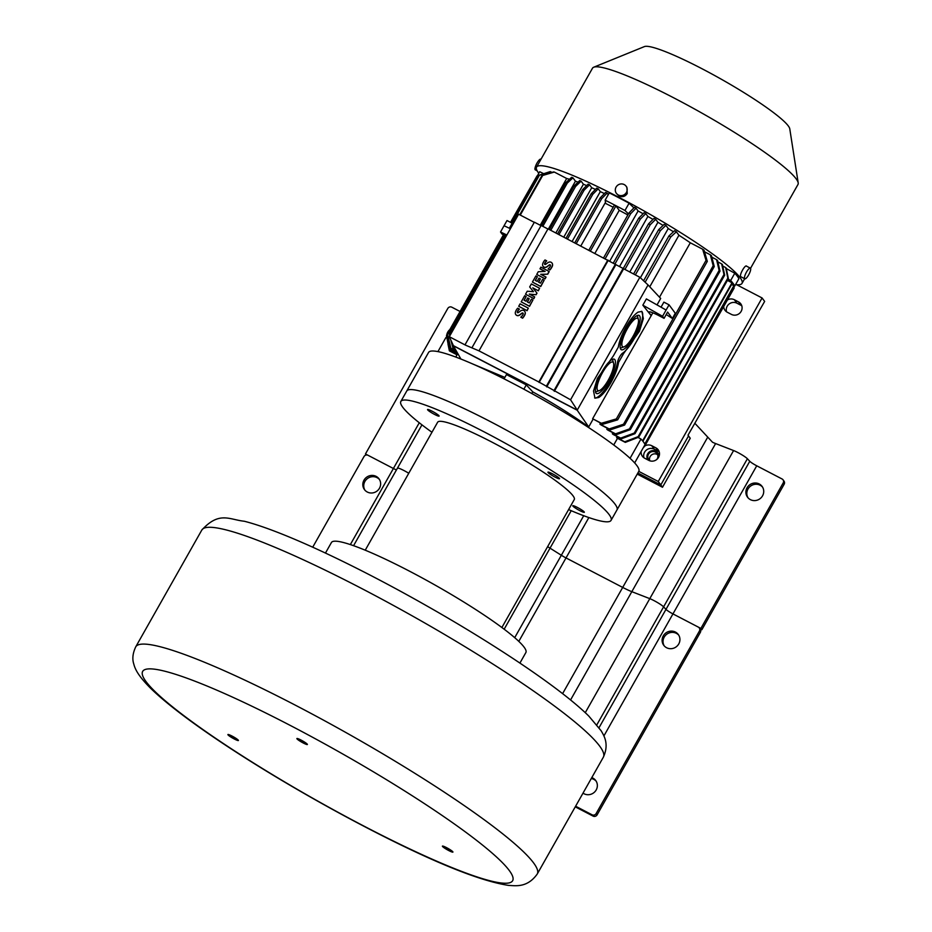 <?xml version="1.0" encoding="UTF-8"?>
<svg xmlns="http://www.w3.org/2000/svg" width="932" height="932" viewBox="0 0 932 932"><rect width="100%" height="100%" fill="white"/><g stroke="black" fill="none" stroke-linecap="round" stroke-linejoin="round"><path stroke-width="1.4" d="M301.222 740.299A5.138 0.641 -150.5 0 0 297.658 738.994A5.138 0.641 -150.5 0 0 303.028 742.746A5.138 0.641 -150.5 0 0 306.593 744.051A5.138 0.641 -150.5 0 0 301.222 740.299M451.915 851.697A5.138 0.641 -150.5 0 0 452.137 851.638A5.138 0.641 -150.5 0 0 448.537 848.866A5.138 0.641 -150.5 0 0 443.411 846.524A5.138 0.641 -150.5 0 0 443.201 846.582A5.138 0.641 -150.5 0 0 446.789 849.343A5.138 0.641 -150.5 0 0 451.915 851.697M229.808 736.163A5.138 0.641 -150.5 0 0 234.596 739.018A5.138 0.641 -150.5 0 0 237.625 740.055A5.138 0.641 -150.5 0 0 236.507 738.89A5.138 0.641 -150.5 0 0 231.719 736.024A5.138 0.641 -150.5 0 0 228.69 734.999A5.138 0.641 -150.5 0 0 229.808 736.163M490.582 421.707A120.764 15.133 29.5 0 1 616.961 509.955A120.764 15.133 -150.5 0 0 490.582 421.707A120.764 15.133 -150.5 0 0 406.736 391.021A120.764 15.133 -150.5 0 1 490.582 421.707M431.959 432.273A120.764 15.133 -150.5 0 1 400.842 401.447A120.764 15.133 -150.5 0 1 484.675 432.145A120.764 15.133 29.5 0 1 611.054 520.382A120.764 15.133 29.5 0 1 568.602 509.583M365.239 550.195L437.621 422.254A78.498 9.833 -150.5 0 1 492.119 442.211A78.498 9.833 29.5 0 1 574.263 499.564L501.882 627.504M554.913 477.033A6.641 0.827 -150.5 0 0 559.526 478.722A6.641 0.827 -150.5 0 0 552.571 473.864A6.641 0.827 -150.5 0 0 547.969 472.175A6.641 0.827 -150.5 0 0 554.913 477.033M572.877 506.064A6.641 0.827 -150.5 0 0 578.947 510.177A6.641 0.827 -150.5 0 0 584.341 512.285A6.641 0.827 -150.5 0 0 584.236 511.971A6.641 0.827 -150.5 0 0 578.178 507.858A6.641 0.827 -150.5 0 0 572.772 505.75A6.641 0.827 -150.5 0 0 572.877 506.064M439.007 415.765A6.641 0.827 -150.5 0 0 432.949 411.641A6.641 0.827 -150.5 0 0 427.555 409.544A6.641 0.827 -150.5 0 0 427.66 409.859A6.641 0.827 -150.5 0 0 433.718 413.971A6.641 0.827 -150.5 0 0 439.112 416.08A6.641 0.827 -150.5 0 0 439.007 415.765M325.454 553.072L331.431 542.517A111.712 14.003 -150.5 0 1 408.985 570.908A111.712 14.003 29.5 0 1 525.881 652.528L519.916 663.083M303.191 742.955A6.035 0.757 29.5 0 1 296.877 738.552A6.035 0.757 29.5 0 1 301.071 740.078A6.035 0.757 29.5 0 1 307.385 744.493A6.035 0.757 29.5 0 1 303.191 742.955M442.665 846.058A6.035 0.757 29.5 0 1 448.688 848.819A6.035 0.757 29.5 0 1 452.917 852.081A6.035 0.757 29.5 0 1 452.661 852.151A6.035 0.757 29.5 0 1 446.638 849.39A6.035 0.757 29.5 0 1 442.409 846.128A6.035 0.757 29.5 0 1 442.665 846.058M237.089 739.134A6.035 0.757 29.5 0 1 238.417 740.497A6.035 0.757 29.5 0 1 234.852 739.286A6.035 0.757 29.5 0 1 229.225 735.919A6.035 0.757 29.5 0 1 227.897 734.556A6.035 0.757 29.5 0 1 231.462 735.767A6.035 0.757 29.5 0 1 237.089 739.134M699.827 628.692L701.843 629.741L700.876 628.436L672.951 613.908L698.301 627.096A3.017 2.889 143.5 0 1 699.408 631.046L596.154 813.531A3.017 2.889 143.5 0 1 592.1 814.801L575.603 806.215M701.843 629.741L784.15 484.244A3.017 2.889 -36.5 0 0 783.998 481.11L783.043 479.805A3.017 2.889 143.5 0 0 782.088 478.99L756.737 465.802L672.951 613.908A6.92 0.862 29.5 0 1 665.984 609.377L663.596 606.848A9.53 1.188 -150.5 0 0 649.79 598.647L631.826 591.669A20.62 2.586 29.5 0 1 622.704 587.428L566.015 557.93A8.749 1.095 29.5 0 1 561.332 555.262L550.031 548.156A21.739 2.726 -150.5 0 0 547.62 546.665A21.739 2.726 29.5 0 1 550.031 548.156L561.332 555.262A8.749 1.095 -150.5 0 0 566.015 557.93L518.809 641.367M421.951 424.852L397.44 468.167A9.53 1.188 -150.5 0 1 408.764 473.27A9.53 1.188 -150.5 0 0 397.44 468.167A9.53 1.188 -150.5 0 0 397.463 468.4M312.721 547.189L363.993 456.575A3.017 2.889 143.5 0 1 368.047 455.305L393.397 468.493A6.92 0.862 -150.5 0 0 396.45 469.914A6.92 0.862 29.5 0 1 393.397 468.493L365.461 453.966L447.779 308.469A3.017 2.889 143.5 0 1 451.834 307.199L460.082 311.486M575.254 806.832L593.067 816.094A3.017 2.889 -36.5 0 0 597.121 814.836L700.363 632.339A3.017 2.889 -36.5 0 0 700.212 629.205L699.256 627.912M664.248 645.911A9.052 8.656 143.5 0 1 678.752 635.193M591.272 778.523A9.052 8.656 143.5 0 1 596.154 781.179M678.764 643.93A9.052 8.656 -36.5 0 0 678.298 634.517A9.052 8.656 -36.5 0 0 663.281 635.869A9.052 8.656 -36.5 0 0 663.735 645.282A9.052 8.656 -36.5 0 0 678.764 643.93M583.013 793.12A9.052 8.656 -36.5 0 0 595.699 780.503A9.052 8.656 -36.5 0 0 591.785 777.614M364.948 490.22A9.052 8.656 143.5 0 1 379.452 479.502M379.464 488.24A9.052 8.656 -36.5 0 0 379.009 478.827A9.052 8.656 -36.5 0 0 363.981 480.19A9.052 8.656 -36.5 0 0 364.447 489.591A9.052 8.656 -36.5 0 0 379.464 488.24M585.273 712.677L649.79 598.647L631.826 591.669A20.62 2.586 29.5 0 1 622.704 587.428L566.015 557.93L588.861 517.563M756.737 465.802A6.92 0.862 29.5 0 1 749.771 461.282L747.394 458.742A9.53 1.188 -150.5 0 0 737.806 452.509A9.53 1.188 -150.5 0 0 733.589 450.552L649.79 598.647A9.53 1.188 29.5 0 1 663.596 606.848L596.841 724.828M603.889 735.965L672.951 613.908A6.92 0.862 29.5 0 1 665.984 609.377L663.596 606.848L747.394 458.742M366.241 455.014L365.461 453.966M748.035 497.805A9.052 8.656 143.5 0 1 762.539 487.087M747.068 487.774A9.052 8.656 -36.5 0 0 747.522 497.187A9.052 8.656 -36.5 0 0 762.551 495.824A9.052 8.656 -36.5 0 0 762.096 486.411A9.052 8.656 -36.5 0 0 747.068 487.774M783.043 479.805A3.017 2.889 143.5 0 1 783.195 482.939L700.876 628.436M733.589 450.552L715.613 443.562A20.62 2.586 29.5 0 1 712.537 442.269L694.794 423.21M449.841 329.578A9.052 8.656 -36.5 0 0 446.708 335.124M446.603 336.172A9.052 8.656 -36.5 0 0 446.603 336.825M446.696 337.803A9.052 8.656 -36.5 0 0 446.719 337.955L445.892 337.547L437.935 351.609M723.698 306.523A7.246 6.92 143.5 0 0 727.286 312.243L731.422 314.399A7.246 6.92 143.5 0 0 740.789 303.832A7.246 6.92 143.5 0 0 738.494 301.886L734.369 299.731A7.246 6.92 143.5 0 0 727.414 299.964M400.842 401.447L428.569 352.436A120.764 15.133 29.5 0 1 512.414 383.134A120.764 15.133 29.5 0 1 638.781 471.371L658.248 481.495L762.085 297.96L736.641 284.726M644.816 445.962A7.246 6.92 143.5 0 1 651.771 445.729L655.895 447.873A7.246 6.92 143.5 0 1 657.643 458.637A7.246 6.92 143.5 0 1 648.823 460.385L644.688 458.241A7.246 6.92 143.5 0 1 641.146 451.461M658.248 481.495L660.8 484.943L637.861 473.013L660.8 484.943L688.538 435.931L660.8 484.943L662.501 487.25L690.239 438.238L688.002 435.209L764.648 301.409L762.085 297.96M736.187 350.048L736.909 350.42M741.779 305.766A7.246 6.92 -36.5 0 0 741.045 305.335L736.921 303.191A7.246 6.92 -36.5 0 0 726.564 311.812M659.169 451.764A7.246 6.92 -36.5 0 0 658.446 451.333L654.322 449.177A7.246 6.92 -36.5 0 0 643.965 457.81M613.734 444.983L617.497 438.308M638.082 437.434L640.971 439.019L630.067 458.299M523.866 389.192L526.289 384.893L532.755 391.859L531.811 393.525M532.755 391.859C553.864 403.556 572.516 415.264 588.698 426.973L577.223 410.231L453.371 345.807L577.223 410.231M504.061 378.846L506.472 374.582L526.289 384.893M472.652 363.946L504.876 377.425M460.909 359.03L453.371 345.807M593.067 419.225L588.698 426.973M625.302 442.374A104.163 13.06 -150.5 0 0 624.731 441.803L616.6 437.574A94.796 11.883 29.5 0 1 617.205 438.157L625.302 442.374L638.7 437.19L728.381 278.691L726.226 268.113A106.236 13.316 29.5 0 0 725.655 267.554L722.719 266.028M616.6 437.574L617.182 436.549M621.434 438.762A104.163 13.06 -150.5 0 0 620.689 438.11L612.336 433.764A94.796 11.883 29.5 0 1 613.128 434.44L621.434 438.762L634.995 433.671L724.677 275.161L722.393 264.525A106.236 13.316 29.5 0 0 721.648 263.884L717.861 261.904M612.336 433.764L612.918 432.739M616.483 434.592A104.163 13.06 -150.5 0 0 615.551 433.846L606.825 429.303A94.796 11.883 29.5 0 1 607.839 430.095L616.483 434.592L630.323 429.652L720.005 271.142L717.512 260.401A106.236 13.316 29.5 0 0 716.58 259.644L711.862 257.185M606.825 429.303L607.408 428.277M599.893 424.107A94.796 11.883 29.5 0 1 601.163 425.027L610.332 429.803L624.58 425.074L714.262 266.564L711.454 255.648L714.262 266.564A113.518 14.225 29.5 0 0 713.19 265.736L623.52 424.246L609.178 428.93L599.893 424.107L600.476 423.081M735.546 284.61A118.049 14.795 -150.5 0 0 742.023 283.375A118.049 14.795 -150.5 0 0 618.499 197.118A118.049 14.795 -150.5 0 0 536.541 167.108A118.049 14.795 -150.5 0 0 538.812 173.305M704.51 251.78L710.324 254.797L713.19 265.736L710.324 254.797A106.236 13.316 29.5 0 1 711.454 255.648M674.605 230.705L668.955 235.936L674.605 230.705A106.236 13.316 29.5 0 1 676.376 231.812L678.927 235.248A94.796 11.883 29.5 0 1 690.297 242.786L702.646 249.217L706.025 260.412L702.646 249.217A106.236 13.316 29.5 0 1 704.044 250.207L707.306 261.356L704.044 250.207M664.19 224.344L658.633 229.703L664.19 224.344A106.236 13.316 29.5 0 1 665.902 225.369L668.232 228.526A94.796 11.883 29.5 0 1 673.452 231.765M623.275 268.486L648.556 223.808L654.043 218.356A106.236 13.316 29.5 0 1 655.72 219.323L657.91 222.294A94.796 11.883 29.5 0 1 663.095 225.393M613.338 263.022L638.7 218.205L644.14 212.694A106.236 13.316 29.5 0 1 645.783 213.614L647.88 216.457A94.796 11.883 29.5 0 1 652.983 219.404M603.621 257.791L629.042 212.88L634.459 207.323A106.236 13.316 29.5 0 1 636.067 208.209L638.105 210.97A94.796 11.883 29.5 0 1 643.103 213.754M628.459 213.894L624.964 210.492A114.729 14.376 -150.5 0 0 605.148 200.194L609.272 192.889A114.729 14.376 29.5 0 1 629.088 203.199L633.923 207.883M608.27 194.672L607.116 193.099L601.688 198.644A113.518 14.225 29.5 0 0 600.185 197.91L574.799 242.786M600.185 197.91L605.614 192.365A106.236 13.316 29.5 0 1 607.116 193.099M566.05 238.243L591.296 193.623L596.76 188.113A106.236 13.316 29.5 0 1 598.216 188.8L600.313 191.631A94.796 11.883 29.5 0 1 604.425 193.576M557.592 233.839L582.617 189.604L588.115 184.163A106.236 13.316 29.5 0 1 589.548 184.804L591.715 187.74A94.796 11.883 29.5 0 1 595.466 189.417M579.727 180.54L574.159 185.887L579.727 180.54A106.236 13.316 29.5 0 1 581.102 181.123L583.409 184.245A94.796 11.883 29.5 0 1 586.682 185.585M571.631 177.325L565.945 182.532L571.631 177.313A106.236 13.316 29.5 0 1 572.959 177.826L575.452 181.216A94.796 11.883 29.5 0 1 578.05 182.148M553.585 171.931L542.051 175.391L553.585 171.931A106.236 13.316 29.5 0 1 554.33 172.059L566.679 178.49A94.796 11.883 29.5 0 1 569.44 179.247M551.942 172.42L550.486 171.651L539.36 175.309L550.486 171.651A106.236 13.316 29.5 0 0 549.997 171.663L538.929 175.356L511.924 223.086M548.424 172.175L537.251 175.81A113.518 14.225 29.5 0 0 537.018 175.95L510.701 222.457M537.426 175.752L539.698 171.733L543.496 173.597M726.308 268.567L734.789 273.216A114.729 14.376 29.5 0 1 738.866 278.738L734.742 286.042A114.729 14.376 -150.5 0 0 730.653 280.52L728.125 279.134M536.541 167.108L592.496 68.211A118.049 14.795 29.5 0 1 593.719 67.221A118.049 14.795 29.5 0 1 674.453 98.21A118.049 14.795 29.5 0 1 798.2 182.917A118.049 14.795 29.5 0 1 797.99 184.466L750.551 268.3M616.378 193.367L619.081 196.07C622.401 197.409 625.116 196.57 627.224 193.576L626.898 187.274L626.094 186.19A6.035 5.767 -36.5 0 0 616.844 186.027A6.035 5.767 -36.5 0 0 618.289 194.986A6.035 5.767 -36.5 0 0 626.094 186.19M744.796 278.831L740.754 276.676C738.971 275.266 745.414 263.873 746.66 266.249L750.365 268.113A6.035 1.619 117.5 0 0 746.322 272.377A6.035 1.619 117.5 0 0 744.621 278.691A6.035 1.619 117.5 0 0 744.796 278.831A6.035 1.619 117.5 0 0 748.827 274.567A6.035 1.619 117.5 0 0 750.528 268.265A6.035 1.619 117.5 0 0 750.365 268.113M593.719 67.221L644.385 46.6A83.938 10.52 29.5 0 1 701.796 68.63A83.938 10.52 29.5 0 1 789.777 128.861L798.2 182.917M535.492 169.904A6.035 1.619 -62.5 0 1 535.283 169.845A6.035 1.619 -62.5 0 1 535.119 169.706A6.035 1.619 -62.5 0 1 536.82 163.403A6.035 1.619 -62.5 0 1 540.863 159.139L541.003 159.209M721.648 263.884L723.966 274.532L634.284 433.042L620.689 438.11M723.966 274.532A113.518 14.225 29.5 0 1 724.677 275.161M634.995 433.671A113.518 14.225 -150.5 0 0 634.284 433.042M716.58 259.644L719.12 270.42L629.449 428.93L615.551 433.846M719.12 270.42A113.518 14.225 29.5 0 1 720.005 271.142M630.323 429.652A113.518 14.225 -150.5 0 0 629.449 428.93M610.332 429.803A104.163 13.06 -150.5 0 0 609.178 428.93M624.58 425.074A113.518 14.225 -150.5 0 0 623.52 424.246M592.624 418.736L602.771 424.27L617.636 419.854L707.306 261.356A113.518 14.225 29.5 0 0 706.025 260.412L616.343 418.922L601.35 423.268L592.624 418.736L652.843 312.803M651.247 315.61L649.068 312.663A14.493 1.817 29.5 0 1 648.847 311.964A14.493 1.817 29.5 0 1 658.901 315.645L664.062 318.336L662.559 316.286L666.1 310.03L646.377 298.916L642.835 305.172L651.037 315.494M657.025 304.915L660.683 298.45L648.055 284.959L577.258 410.092L453.418 345.667L449.317 336.72L518.623 214.22L534.281 222.364M618.557 362.455L623.52 353.694L639.457 331.221L643.348 318.604L641.903 311.439L638.14 312.103C634.342 314.527 630.3 319.443 626.036 326.864C621.842 334.39 619.267 341.147 618.312 347.147L613.361 355.908L597.412 378.38L593.521 390.997L594.966 398.162L598.74 397.498C602.538 395.075 606.569 390.159 610.844 382.737C615.027 375.212 617.601 368.455 618.557 362.455L617.613 361.966A6.035 1.619 -62.5 0 1 622.576 353.205A24.15 6.489 117.5 0 0 638.001 331.291A24.15 6.489 117.5 0 0 641.589 311.3M659.518 297.192L690.297 242.786M666.229 314.503L672.333 318.476L675.292 313.257L669.048 304.822L666.1 310.03M617.636 419.854A113.518 14.225 -150.5 0 0 616.343 418.922M602.771 424.27A104.163 13.06 -150.5 0 0 601.35 423.268M662.559 316.286L642.835 305.172M664.062 318.336L667.603 312.069L672.333 318.476M669.048 304.822L663.887 302.131L661.033 307.176M478.978 350.851L548.004 228.853L639.853 277.282L648.055 284.959L577.258 410.092L570.559 399.781L538.836 381.98L478.978 350.851L465.557 345.166L449.317 336.72M506.868 234.992L500.519 231.998L504.061 225.742L510.41 228.736M500.519 231.998L502.033 234.049L506.192 236.204M566.679 178.49L540.234 225.229M520.289 215.082L542.704 175.461L554.33 172.059L542.704 175.461A113.518 14.225 29.5 0 0 542.051 175.391L519.741 214.803M542.82 226.336L567.297 183.056A113.518 14.225 29.5 0 0 565.945 182.532L541.539 225.672M572.959 177.826L567.297 183.056L572.959 177.826M575.452 181.216L548.389 229.051M550.765 230.286L575.545 186.493A113.518 14.225 29.5 0 0 574.159 185.887L549.426 229.598M581.102 181.123L575.545 186.493L581.102 181.123M583.409 184.245L555.856 232.942M582.617 189.604A113.518 14.225 29.5 0 1 584.049 190.256L589.548 184.804M591.715 187.74L563.802 237.078M558.979 234.561L584.049 190.256M591.296 193.623A113.518 14.225 29.5 0 1 592.764 194.31L598.216 188.8M567.495 238.988L592.764 194.31M600.313 191.631L572.143 241.411M605.485 202.337L580.834 245.931M576.279 243.555L601.688 198.644M605.148 200.194L605.672 203.479A94.796 11.883 29.5 0 1 613.174 207.23M624.964 210.492L629.088 203.199M590.457 250.941L615.936 205.89L619.232 210.352A94.796 11.883 29.5 0 1 627.865 214.942M619.232 210.352L594.954 253.271M629.042 212.88A113.518 14.225 29.5 0 1 630.638 213.743L636.067 208.209M638.105 210.97L609.726 261.135M605.241 258.63L630.638 213.743M638.7 218.205A113.518 14.225 29.5 0 1 640.319 219.125L645.783 213.614M647.88 216.457L619.57 266.494M615.004 263.884L640.319 219.125M648.556 223.808A113.518 14.225 29.5 0 1 650.21 224.763L655.72 219.323M624.906 269.499L650.21 224.763M657.91 222.294L629.764 272.039M635.321 274.928L660.334 230.717A113.518 14.225 29.5 0 0 658.633 229.703L633.562 274.008M665.902 225.369L660.334 230.717L665.902 225.369M668.232 228.526L640.377 277.771M645.13 282.221L670.702 237.019A113.518 14.225 29.5 0 0 668.955 235.936L643.593 280.777M676.376 231.812L670.702 237.019L676.376 231.812M678.927 235.248L649.814 286.695M588.908 250.125L614.386 205.087A113.518 14.225 29.5 0 1 615.167 205.494A113.518 14.225 29.5 0 1 615.936 205.89M504.061 225.742L507.008 220.535L512.169 223.214L509.338 228.235M512.95 224.263L512.169 223.214M457.635 353.298L449.539 349.081L446.556 335.38A113.518 14.225 -150.5 0 0 446.486 335.613L449.434 349.29L457.74 353.612A94.796 11.883 29.5 0 1 457.787 353.554M457.146 354.638L449.329 350.572A104.163 13.06 -150.5 0 0 449.352 350.677A104.163 13.06 -150.5 0 0 449.387 350.863L457.041 354.847M449.329 350.572L446.708 336.65M510.515 222.352L536.552 176.765M446.556 335.38L503.466 234.794M503.664 234.899L447.337 334.46L450.552 348.277L456.563 351.411M456.342 351.026L450.855 348.172L447.581 334.32L503.793 234.957M510.829 222.515L537.251 175.81M450.797 339.947L452.882 347.892L455.27 349.139M504.876 235.528L449.247 333.866L449.772 335.928M546.117 172.944L538.929 175.356A113.518 14.225 29.5 0 1 539.36 175.309L512.216 223.272M450.074 335.38L449.678 333.819A113.518 14.225 -150.5 0 0 449.247 333.866M449.678 333.819L505.191 235.691M455.061 348.766L453.395 347.904L451.915 342.393M634.669 462.913L645.061 444.552A114.729 14.376 29.5 0 0 640.971 439.019M642.905 441.255L732.319 283.212A113.518 14.225 29.5 0 0 732.004 282.78L642.579 440.848M727.414 280.392L732.004 282.78M731.597 284.505L734.742 286.042M734.789 273.216L730.653 280.52M733.88 285.623L644.793 444.016M734.02 286.31A113.518 14.225 29.5 0 1 734.101 286.625L733.903 285.635M644.921 444.249L734.101 286.625M733.927 286.94L734.136 287.976L643.837 446.719M734.136 287.976A113.518 14.225 29.5 0 1 734.067 288.198L644.396 446.708A113.518 14.225 -150.5 0 0 644.466 446.475M643.686 446.964L644.396 446.708M644.07 446.824L643.243 447.768M472.035 347.589L541.131 225.462L547.923 228.992M465.185 344.502L534.385 222.189L541.026 225.637M639.853 277.282L570.559 399.781M607.862 259.993L538.836 381.98M552.07 263.139A2.808 2.679 143.5 0 1 552.14 263.22A3.46 3.297 143.5 0 1 552.466 265.853A12.302 11.755 143.5 0 1 549.892 269.965L548.086 268.94L549.787 269.826A12.302 11.755 -36.5 0 0 552.361 265.713A3.46 3.297 -36.5 0 0 552.024 263.08A2.808 2.679 -36.5 0 0 549.868 261.974A4.066 3.879 -36.5 0 0 547.608 262.882L546.094 264.024A2.563 2.458 143.5 0 1 545.115 264.537L544.626 264.245A1.13 1.083 143.5 0 1 544.672 263.418A7.526 7.188 143.5 0 1 546.583 260.774L546.7 260.925A7.526 7.188 -36.5 0 0 544.777 263.57A1.13 1.083 -36.5 0 0 544.731 264.385L544.626 264.245M550.428 265.061A0.711 0.676 -36.5 0 0 549.437 265.003A44.573 42.569 -36.5 0 0 547.433 266.529A3.914 3.74 143.5 0 1 545.197 267.449A2.645 2.516 143.5 0 1 543.111 266.401L543.088 266.366M532.405 282.081L540.758 286.52L544.137 280.217L542.599 279.414L540.49 283.142L538.545 282.128L540.385 278.878L538.976 278.144L537.135 281.394L535.259 280.416L537.368 276.699L535.888 275.93L532.405 282.081L540.653 286.369L544.137 280.217M538.696 282.198L540.385 278.878M535.411 280.497L537.368 276.699M521.209 301.886L529.551 306.313L532.929 300.022L531.391 299.219L529.283 302.935L527.337 301.933L529.178 298.683L527.768 297.949L525.928 301.199L524.052 300.221L526.161 296.493L524.693 295.735L521.209 301.886L529.446 306.174L532.929 300.022M527.489 302.003L529.178 298.683M524.203 300.302L526.161 296.493M524.786 311.381A2.808 2.679 143.5 0 1 524.844 311.463A3.46 3.297 143.5 0 1 525.17 314.096A12.302 11.755 143.5 0 1 522.596 318.208L520.79 317.183L522.491 318.057A12.302 11.755 -36.5 0 0 525.066 313.956A3.46 3.297 -36.5 0 0 524.739 311.323A2.808 2.679 -36.5 0 0 522.572 310.216A4.066 3.879 -36.5 0 0 520.312 311.125L518.798 312.267A2.563 2.458 143.5 0 1 517.819 312.779L517.342 312.488A1.13 1.083 143.5 0 1 517.377 311.661A7.526 7.188 143.5 0 1 519.299 309.016L519.404 309.168A7.526 7.188 -36.5 0 0 517.481 311.801A1.13 1.083 -36.5 0 0 517.446 312.628L517.342 312.488M523.132 313.303A0.711 0.676 -36.5 0 0 522.141 313.234A44.573 42.569 -36.5 0 0 520.138 314.76A3.914 3.74 143.5 0 1 517.901 315.692A2.645 2.516 143.5 0 1 515.827 314.643L515.804 314.608M518.716 306.279L527.069 310.717L528.339 308.142L526.964 310.566L518.716 306.279L520.091 303.855L528.339 308.142M532.906 287.976L538.335 290.796L532.778 287.825L537.007 293.137L536.11 294.722L529.574 294.232M538.335 290.796L539.593 288.233L538.23 290.656M533.465 291.704L529.667 286.94L533.465 291.704L527.232 291.227L525.532 294.232L533.885 298.671L534.688 296.9L533.78 298.52L525.532 294.232M544.964 271.433L540.071 268.882L540.863 267.135L549.216 271.562L547.736 274.183L540.979 274.451M536.739 274.439L545.08 278.866L546.047 277.165L544.975 278.726L536.739 274.439L538.265 271.736L545.115 271.422L539.966 268.742M608.223 260.354L539.115 382.481M615.446 264.106L546.338 386.244M615.924 264.595L546.723 386.908M623.147 268.358L553.946 390.671M623.625 268.835L554.319 391.335M550.253 264.944L550.148 264.793A0.711 0.676 143.5 0 1 550.497 265.457A2.843 2.714 143.5 0 1 550.055 266.68A9.996 9.553 143.5 0 1 548.086 268.94M549.437 265.003L549.332 264.851A0.816 0.781 143.5 0 1 550.148 264.793M547.433 266.529L547.329 266.377A44.573 42.569 143.5 0 1 549.332 264.851M545.197 267.449L545.092 267.309A3.914 3.74 -36.5 0 0 547.329 266.377M546.583 260.774L545.01 259.958A9.39 8.959 -36.5 0 0 542.739 263.768A3.192 3.052 -36.5 0 0 543.007 266.261A2.645 2.516 -36.5 0 0 545.092 267.309M522.968 313.175L522.864 313.036A0.711 0.676 143.5 0 1 523.213 313.7A2.843 2.714 143.5 0 1 522.759 314.923A9.996 9.553 143.5 0 1 520.79 317.183M522.141 313.234L522.037 313.094A0.816 0.781 143.5 0 1 522.864 313.036M520.138 314.76L520.033 314.62A44.573 42.569 143.5 0 1 522.037 313.094M517.901 315.692L517.796 315.552A3.914 3.74 -36.5 0 0 520.033 314.62M519.299 309.016L517.714 308.201A9.39 8.959 -36.5 0 0 515.443 312.01A3.192 3.052 -36.5 0 0 515.711 314.503A2.645 2.516 -36.5 0 0 517.796 315.552M536.11 294.722L529.26 294.081L534.688 296.9M529.667 286.94L531.357 283.945L539.593 288.233M536.902 292.998L536.005 294.582M547.736 274.183L540.711 274.311L545.942 277.025M549.111 271.422L547.632 274.043M594.616 397.929A24.15 6.489 117.5 0 0 597.796 396.997A24.15 6.489 117.5 0 0 617.613 361.966M639.62 315.878A19.327 5.184 -62.5 0 1 634.191 336.068A19.327 5.184 -62.5 0 1 621.26 349.71A19.327 5.184 -62.5 0 1 620.735 349.244A19.327 5.184 -62.5 0 1 626.164 329.054A19.327 5.184 -62.5 0 1 639.096 315.424A19.327 5.184 -62.5 0 1 639.62 315.878M614.84 359.67A19.327 5.184 -62.5 0 1 609.412 379.872A19.327 5.184 -62.5 0 1 596.48 393.502A19.327 5.184 -62.5 0 1 595.956 393.048A19.327 5.184 -62.5 0 1 601.385 372.858A19.327 5.184 -62.5 0 1 614.316 359.216A19.327 5.184 -62.5 0 1 614.84 359.67M638.024 318.697A16.065 4.311 117.5 0 0 627.341 328.74A16.065 4.311 117.5 0 0 622.331 346.436A16.065 4.311 117.5 0 0 624.125 346.797A16.065 4.311 117.5 0 0 634.005 334.553A16.065 4.311 117.5 0 0 638.362 319.431A16.065 4.311 117.5 0 0 638.024 318.697M613.244 362.49A16.065 4.311 117.5 0 0 602.561 372.532A16.065 4.311 117.5 0 0 597.552 390.228A16.065 4.311 117.5 0 0 599.346 390.601A16.065 4.311 117.5 0 0 609.225 378.345A16.065 4.311 117.5 0 0 613.582 363.235A16.065 4.311 117.5 0 0 613.244 362.49M725.655 267.554L727.822 278.132L638.152 436.642L624.731 441.803M637.243 474.108L662.501 487.25M657.643 454.746A5.138 4.905 -36.5 0 0 649.744 460.583M656.804 459.441A5.138 4.905 -36.5 0 0 656.978 453.465A5.138 4.905 -36.5 0 0 648.462 454.233A5.138 4.905 -36.5 0 0 650.408 460.979M647.833 459.872A6.035 5.767 143.5 0 1 647.682 453.826A6.035 5.767 143.5 0 1 658.749 456.995M603.342 757.203A230.658 28.915 -150.5 0 0 416.814 618.452A230.658 28.915 -150.5 0 0 201.825 530.028C219.358 510.934 229.214 519.66 244.347 521.256C284.505 531.52 359.018 567.32 426.507 605.73C493.622 643.721 560.307 687.898 588.826 716.102L601.128 730.746C603.528 735.057 609.61 743.491 603.342 757.203L537.263 873.995A230.658 28.915 -150.5 0 0 295.875 705.454A230.658 28.915 -150.5 0 0 135.746 646.82L201.825 530.028M290.225 725.411A212.543 26.644 -150.5 0 0 146.009 681.56A212.543 26.644 -150.5 0 0 365.076 826.696A212.543 26.644 -150.5 0 0 509.291 870.535A212.543 26.644 -150.5 0 0 290.225 725.411M514.709 637.674L583.712 515.711M562.613 693.629L707.598 437.376M715.613 443.562L570.57 699.944M593.067 816.094L592.1 814.801M700.363 632.339L699.408 631.046M596.154 813.531L597.121 814.836M599.043 727.682L749.771 461.282M571.223 510.701L504.165 629.216M350.35 544.579L419.272 422.755M784.15 484.244L783.195 482.939M654.322 449.177L651.771 445.729M655.895 447.873L658.446 451.333M736.921 303.191L734.369 299.731M738.494 301.886L741.045 305.335M649.068 312.663L649.557 311.801M623.52 353.694L622.576 353.205M135.746 646.82C132.74 653.204 132.088 658.959 133.8 664.073C135.303 670.05 139.136 676.655 150.25 687.921C187.157 724.106 279.623 782.344 365.577 827.127C431.504 861.448 479.176 880.88 508.592 885.4C515.571 885.691 527.256 888.045 537.263 873.995M611.054 520.382L638.781 471.371M397.44 468.167L353.577 545.686M744.645 278.75L742.023 283.375M535.283 169.845L537.135 170.812M457.728 353.612L455.783 357.061M449.352 350.677L448.047 344.351M638.362 319.431L637.278 315.494M624.125 346.797L620.281 348.184M613.582 363.235L612.499 359.298M599.346 390.601L595.501 391.976"/></g></svg>
